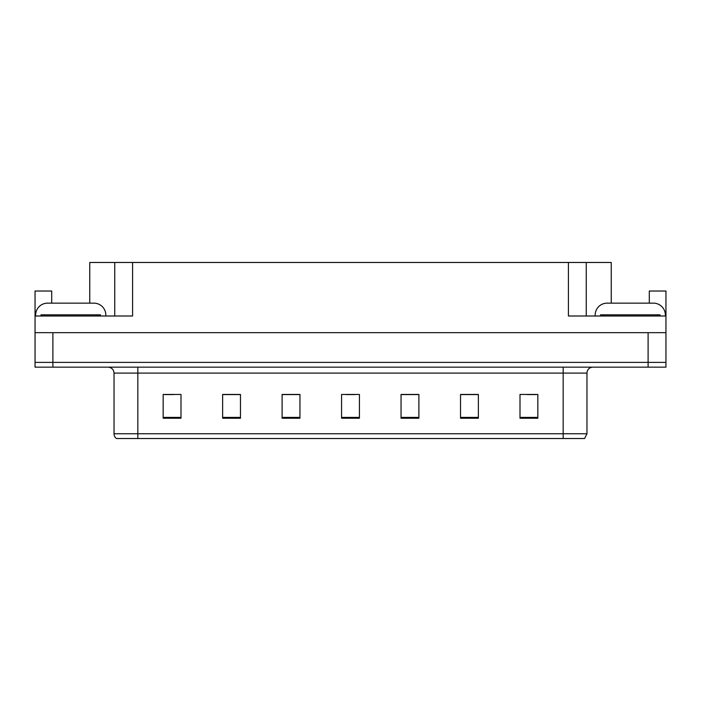 <?xml version="1.0" encoding="UTF-8"?>
<svg xmlns="http://www.w3.org/2000/svg" width="701" height="701" viewBox="0 0 701 701"><rect width="100%" height="100%" fill="white"/><g stroke="black" fill="none" stroke-linecap="round" stroke-linejoin="round"><path stroke-width="1.05" d="M89.763 303.156L89.763 262.481L568.415 262.481L568.415 316.002L665.95 316.002L665.95 332.66L35.05 332.66L35.05 362.391L52.89 362.391L35.05 362.391L35.05 367.149L52.89 367.149L52.89 362.391L648.11 362.391L52.89 362.391L52.89 332.66M51.699 303.156L51.699 291.029L35.05 291.029L35.05 316.002L132.585 316.002L132.585 262.481M35.05 316.002L35.05 332.66M52.89 367.149L665.95 367.149L665.95 362.391L648.11 362.391L665.95 362.391L665.95 332.66M649.301 303.156L649.301 291.029L665.95 291.029L665.95 316.002M114.745 262.481L114.745 316.002M568.415 262.481L586.255 262.481L586.255 316.002M586.255 262.481L611.237 262.481L611.237 303.156M586.965 433.761L584.59 438.519L563.175 438.519L563.175 433.761L586.965 433.761L586.965 373.098A5.95 5.95 0 0 1 592.915 367.149M563.175 438.519L116.41 438.519A5.95 5.95 0 0 1 114.035 433.761L114.035 373.098C113.676 369.488 111.696 367.508 108.085 367.149M537.842 418.243L537.842 394.453L520.002 394.453L520.002 418.243L537.842 418.243M478.371 418.243L478.371 394.453L460.531 394.453L460.531 418.243L478.371 418.243M418.891 418.243L418.891 394.453L401.051 394.453L401.051 418.243L418.891 418.243M180.998 418.243L180.998 394.453L163.158 394.453L163.158 418.243L180.998 418.243M240.469 418.243L240.469 394.453L222.629 394.453L222.629 418.243L240.469 418.243M299.949 418.243L299.949 394.453L282.109 394.453L282.109 418.243L299.949 418.243M359.42 418.243L359.42 394.453L341.58 394.453L341.58 418.243L359.42 418.243M129.904 438.519L119.082 438.519M477.837 394.575L470.283 394.575M461.363 394.575L478.371 394.575M527.257 394.575L536.177 394.575M296.619 394.575L289.066 394.575M222.629 394.575L239.637 394.575M230.717 394.575L223.163 394.575M164.823 394.575L173.743 394.575M411.934 394.575L404.381 394.575M346.04 394.575L354.96 394.575M299.949 394.575L282.109 394.575M418.891 394.575L401.051 394.575M35.646 316.002L35.646 315.056A11.891 11.891 0 0 1 47.537 303.156L93.925 303.156A11.891 11.891 0 0 1 105.825 315.056L105.825 316.002M595.175 316.002L595.175 315.056A11.891 11.891 0 0 1 607.075 303.156L653.463 303.156A11.891 11.891 0 0 1 665.354 315.056L665.354 316.002M41 316.002L41 314.819L100.471 314.819L100.471 316.002M660 314.819L660 316.002L660 314.819L600.529 314.819L600.529 316.002M648.11 332.66L648.11 367.149M563.175 367.149L563.175 373.098L114.035 373.098M586.965 373.098L563.175 373.098L563.175 433.761L137.825 433.761L137.825 438.519M114.035 433.761L137.825 433.761L137.825 367.149M359.42 417.41L341.58 417.41M299.949 417.41L282.109 417.41M240.469 417.41L222.629 417.41M180.998 417.41L163.158 417.41M418.891 417.41L401.051 417.41M478.371 417.41L460.531 417.41M537.842 417.41L520.002 417.41M97.5 314.819L97.5 316.002M43.97 314.819L43.97 316.002M657.03 314.819L657.03 316.002M603.5 314.819L603.5 316.002"/></g></svg>
